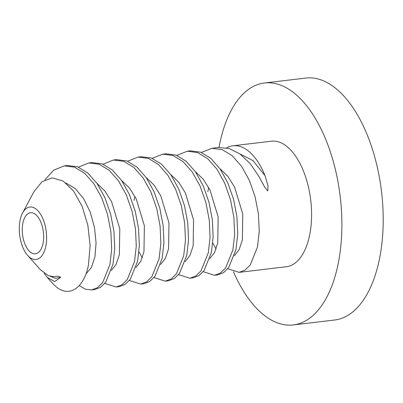 <?xml version="1.0" encoding="UTF-8"?>
<svg xmlns="http://www.w3.org/2000/svg" width="403" height="403" viewBox="0 0 403 403"><rect width="100%" height="100%" fill="white"/><g stroke="black" fill="none" stroke-linecap="round" stroke-linejoin="round"><path stroke-width="0.6" d="M20.694 217.801A26.437 13.395 83.2 0 1 22.603 212.96A26.437 13.395 83.2 0 1 40.496 214.119A26.437 13.395 83.2 0 1 45.207 248.727A26.437 13.395 83.2 0 1 27.661 255.426A26.437 13.395 83.2 0 1 20.694 217.801M42.542 245.367A20.689 10.483 -96.8 0 0 41.323 223.373A20.689 10.483 -96.8 0 0 30.502 212.719A20.689 10.483 -96.8 0 0 23.359 221.161A20.689 10.483 -96.8 0 0 24.578 243.15A20.689 10.483 -96.8 0 0 35.399 253.804A20.689 10.483 -96.8 0 0 42.542 245.367M27.661 255.426L40.481 269.824L48.365 275.657L53.287 276.685L58.264 276.161L60.672 277.289L54.712 281.606L47.227 277.405L51.78 282.518A63.211 32.033 -96.8 0 0 56.224 286.815C69.643 298.104 84.353 287.551 88.514 264.58L90.096 245.523L87.859 225.247L82.121 206.316L73.547 190.962L63.13 181.063L52.209 177.879L42.028 181.693L33.953 191.697L22.603 212.96M47.227 277.405L44.229 273.31M64.279 165.87L74.545 167.169L84.68 173.33L93.97 183.854L101.758 197.893L107.52 214.336L110.885 231.851L111.676 249.054L109.913 264.564L102.689 282.498L97.481 287.677L91.536 289.943L94.609 289.576L100.463 287.369L105.682 282.251L112.986 264.202L114.744 248.802L113.973 231.604L110.629 214.089L104.851 197.576L97.098 183.566L87.683 172.902L77.557 166.782L67.356 165.507L64.284 165.87L53.795 170.106L44.889 179.849M78.459 167.129L88.877 162.943L99.078 164.217L109.203 170.338L118.618 181.002L126.376 195.012L132.149 211.525L135.494 229.04L136.269 246.238L134.511 261.638L127.202 279.687L121.983 284.805L116.129 287.012L104.785 283.4M116.129 287.012L119.207 286.649L125.152 284.382L130.33 279.249L137.584 261.27L139.342 245.754L138.561 228.612L135.207 211.096L129.373 194.478L121.625 180.534L112.387 170.066L102.302 163.905L91.949 162.575L88.877 162.943M103.057 164.197L113.475 160.011L123.822 161.341L133.907 167.502L143.146 177.97L150.898 191.914L156.727 208.532L160.082 226.048L160.868 243.19L159.104 258.706L151.85 276.685L146.672 281.818L140.728 284.085L129.383 280.468M140.728 284.085L143.8 283.717L149.745 281.45L154.959 276.272L162.182 258.338L163.94 242.762L163.129 225.428L159.779 208.089L154.037 191.697L146.294 177.713L136.965 167.119L126.91 160.978L116.548 159.643L113.475 160.011M165.321 281.153L168.399 280.785L174.252 278.579L179.466 273.456L186.775 255.411L188.533 240.012L187.763 222.814L184.413 205.298L178.64 188.78L170.887 174.776L161.472 164.112L151.342 157.991L141.146 156.717L138.068 157.079L148.43 158.414L158.485 164.555L167.814 175.149L175.557 189.133L181.305 205.525L184.65 222.864L185.466 240.198L183.703 255.774L176.479 273.708L171.27 278.886L165.321 281.153L153.976 277.536M127.65 161.265L138.068 157.079M152.248 158.339L162.666 154.153L172.867 155.427L182.992 161.548L192.407 172.212L200.16 186.221L205.933 202.734L209.283 220.25L210.054 237.448L208.296 252.847L200.991 270.897L195.772 276.015L189.919 278.221L178.574 274.609M189.919 278.221L192.992 277.858L198.941 275.592L204.114 270.458L211.374 252.48L213.132 236.964L212.351 219.821L208.996 202.306L203.162 185.687L195.41 171.743L186.176 161.276L176.091 155.115L165.739 153.785L162.666 154.153M176.841 155.407L187.259 151.221L197.611 152.551L207.696 158.711L216.935 169.179L224.683 183.123L230.516 199.742L233.871 217.257L234.652 234.4L232.894 249.915L225.64 267.894L220.461 273.027L214.512 275.294L203.167 271.677M214.512 275.294L217.59 274.927L223.534 272.66L228.743 267.481L235.967 249.548L237.73 233.972L236.914 216.638L233.569 199.299L227.826 182.907L220.078 168.917L210.754 158.329L200.699 152.188L190.337 150.853L187.259 151.221M239.11 272.363L286.387 266.731A63.211 32.033 -96.8 0 0 308.219 240.944A63.211 32.033 -96.8 0 0 304.487 173.748A63.211 32.033 -96.8 0 0 271.431 141.191L232.999 145.77A63.211 32.033 83.2 0 1 265.048 175.703L268 185.798L267.788 190.931L264.731 187.183L258.897 176.433L250.152 163.578L240.082 154.032L229.347 148.551L218.381 147.513L211.857 148.289L222.219 149.624L232.274 155.765L241.604 166.358L249.346 180.343L255.089 196.735L258.439 214.074L259.25 231.408L257.487 246.984L250.263 264.917L245.054 270.096L239.11 272.363L227.766 268.746M226.652 147.871A63.211 32.033 83.2 0 1 232.999 145.77M201.44 152.475L211.857 148.289M91.536 289.943L85.381 289.193L79.265 285.601M60.672 277.289L55.518 278.362L50.133 276.236M65.916 182.997L75.265 188.559L83.633 198.634L90.237 212.089L94.488 227.413L96.07 242.888L94.942 256.792L91.375 267.557L85.92 273.975M239.861 153.87L252.948 160.59L265.048 175.703M233.453 271.783A121.827 61.74 -96.8 0 0 293.324 324.934L334.641 320.012A121.827 61.74 -96.8 0 0 376.714 270.307A121.827 61.74 83.2 0 0 369.526 140.808A121.827 61.74 83.2 0 0 305.817 78.066L264.499 82.988A121.827 61.74 83.2 0 0 222.426 132.693A121.827 61.74 -96.8 0 0 219.02 147.448M293.324 324.934A121.827 61.74 -96.8 0 0 335.397 275.234A121.827 61.74 83.2 0 0 328.203 145.73A121.827 61.74 83.2 0 0 264.499 82.988M96.922 183.31L104.851 190.946L111.616 201.742L119.777 228.697L119.379 254.656L116.15 264.282L111.374 270.433M121.515 180.378L129.449 188.015L136.209 198.81L144.375 225.771L143.972 251.724L140.748 261.351L135.967 267.506M146.113 177.446L154.042 185.083L160.807 195.878L168.973 222.839L168.57 248.797L165.341 258.424L160.565 264.575M142.274 257.809L138.975 251.83M134.013 200.392L134.96 196.407M170.706 174.519L178.64 182.156L185.4 192.951L193.566 219.907L193.163 245.865L189.939 255.492L185.158 261.643M195.304 171.587L203.238 179.224L209.998 190.02L218.164 216.98L217.761 242.933L214.532 252.56L209.756 258.711M219.897 168.656L227.831 176.292L234.596 187.088L242.757 214.048L242.354 240.007L239.13 249.633L234.35 255.784M216.063 249.014L212.764 243.039M207.797 191.601L208.744 187.617"/></g></svg>
